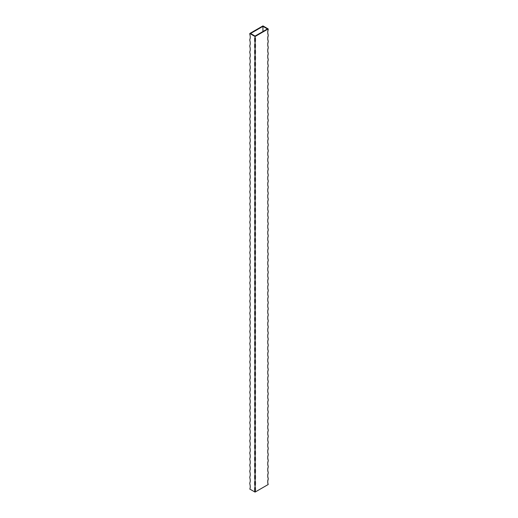 <?xml version="1.0" encoding="UTF-8"?>
<svg xmlns="http://www.w3.org/2000/svg" width="518" height="518" viewBox="0 0 518 518"><rect width="100%" height="100%" fill="white"/><g stroke="black" fill="none" stroke-linecap="round" stroke-linejoin="round"><path stroke-width="0.78" d="M262.943 27.551L262.943 31.993L262.943 26.353L250.582 33.495L255.057 36.072L267.417 28.937L262.943 26.353M249.793 33.495L249.793 34.253A8.463 4.889 60 0 1 249.793 39.569L249.793 40.326A8.463 4.889 60 0 1 249.793 45.642L249.793 46.4A8.463 4.889 60 0 1 249.793 51.716L249.793 52.473A8.463 4.889 60 0 1 249.793 57.789L249.793 58.547A8.463 4.889 60 0 1 249.793 63.863L249.793 64.62A8.463 4.889 60 0 1 249.793 69.936L249.793 70.701A8.463 4.889 60 0 1 249.793 76.01L249.793 76.774A8.463 4.889 60 0 1 249.793 82.09L249.793 82.848A8.463 4.889 60 0 1 249.793 88.164L249.793 88.921A8.463 4.889 60 0 1 249.793 94.237L249.793 94.995A8.463 4.889 60 0 1 249.793 100.311L249.793 101.068A8.463 4.889 60 0 1 249.793 106.384L249.793 107.142A8.463 4.889 60 0 1 249.793 112.458L249.793 113.215A8.463 4.889 60 0 1 249.793 118.531L249.793 119.289A8.463 4.889 60 0 1 249.793 124.605L249.793 125.369A8.463 4.889 60 0 1 249.793 130.678L249.793 131.442A8.463 4.889 60 0 1 249.793 136.758L249.793 137.516A8.463 4.889 60 0 1 249.793 142.832L249.793 143.59A8.463 4.889 60 0 1 249.793 148.906L249.793 149.663A8.463 4.889 60 0 1 249.793 154.979L249.793 155.737A8.463 4.889 60 0 1 249.793 161.053L249.793 161.81A8.463 4.889 60 0 1 249.793 167.126L249.793 167.884A8.463 4.889 60 0 1 249.793 173.2L249.793 173.957A8.463 4.889 60 0 1 249.793 179.273L249.793 180.037A8.463 4.889 60 0 1 249.793 185.347L249.793 186.111A8.463 4.889 60 0 1 249.793 191.427L249.793 192.184A8.463 4.889 60 0 1 249.793 197.5L249.793 198.258A8.463 4.889 60 0 1 249.793 203.574L249.793 204.332A8.463 4.889 60 0 1 249.793 209.648L249.793 210.405A8.463 4.889 60 0 1 249.793 215.721L249.793 216.479A8.463 4.889 60 0 1 249.793 221.795L249.793 222.552A8.463 4.889 60 0 1 249.793 227.868L249.793 228.626A8.463 4.889 60 0 1 249.793 233.942L249.793 234.706A8.463 4.889 60 0 1 249.793 240.015L249.793 240.779A8.463 4.889 60 0 1 249.793 246.095L249.793 246.853A8.463 4.889 60 0 1 249.793 252.169L249.793 252.926A8.463 4.889 60 0 1 249.793 258.242L249.793 259A8.463 4.889 60 0 1 249.793 264.316L249.793 265.074A8.463 4.889 60 0 1 249.793 270.39L249.793 271.147A8.463 4.889 60 0 1 249.793 276.463L249.793 277.221A8.463 4.889 60 0 1 249.793 282.537L249.793 283.294A8.463 4.889 60 0 1 249.793 288.61L249.793 289.374A8.463 4.889 60 0 1 249.793 294.684L249.793 295.448A8.463 4.889 60 0 1 249.793 300.764L249.793 301.521A8.463 4.889 60 0 1 249.793 306.837L249.793 307.595A8.463 4.889 60 0 1 249.793 312.911L249.793 313.668A8.463 4.889 60 0 1 249.793 318.984L249.793 319.742A8.463 4.889 60 0 1 249.793 325.058L249.793 325.816A8.463 4.889 60 0 1 249.793 331.131L249.793 331.889A8.463 4.889 60 0 1 249.793 337.205L249.793 337.963A8.463 4.889 60 0 1 249.793 343.279L249.793 344.043A8.463 4.889 60 0 1 249.793 349.352L249.793 350.116A8.463 4.889 60 0 1 249.793 355.432L249.793 356.19A8.463 4.889 60 0 1 249.793 361.506L249.793 362.263A8.463 4.889 60 0 1 249.793 367.579L249.793 368.337A8.463 4.889 60 0 1 249.793 373.653L249.793 374.41A8.463 4.889 60 0 1 249.793 379.726L249.793 380.484A8.463 4.889 60 0 1 249.793 385.8L249.793 386.558A8.463 4.889 60 0 1 249.793 391.873L249.793 392.631A8.463 4.889 60 0 1 249.793 397.947L249.793 398.711A8.463 4.889 60 0 1 249.793 404.021L249.793 404.785A8.463 4.889 60 0 1 249.793 410.101L249.793 410.858A8.463 4.889 60 0 1 249.793 416.174L249.793 416.932A8.463 4.889 60 0 1 249.793 422.248L249.793 423.005A8.463 4.889 60 0 1 249.793 428.321L249.793 429.079A8.463 4.889 60 0 1 249.793 434.395L249.793 435.152A8.463 4.889 60 0 1 249.793 440.468L249.793 441.226A8.463 4.889 60 0 1 249.793 446.542L249.793 447.299A8.463 4.889 60 0 1 249.793 452.615L249.793 453.38A8.463 4.889 60 0 1 249.793 458.689L249.793 459.453A8.463 4.889 60 0 1 249.793 464.769L249.793 465.527A8.463 4.889 60 0 1 249.793 470.843L249.793 471.6A8.463 4.889 60 0 1 249.793 476.916L249.793 477.674A8.463 4.889 60 0 1 249.793 482.99L249.793 483.747A8.463 4.889 60 0 1 249.793 489.063L255.057 492.1L268.207 484.505A8.463 4.889 -60 0 1 268.207 479.195L268.207 478.431A8.463 4.889 -60 0 1 268.207 473.115L268.207 472.358A8.463 4.889 -60 0 1 268.207 467.042L268.207 466.284A8.463 4.889 -60 0 1 268.207 460.968L268.207 460.211A8.463 4.889 -60 0 1 268.207 454.895L268.207 454.137A8.463 4.889 -60 0 1 268.207 448.821L268.207 448.064A8.463 4.889 -60 0 1 268.207 442.748L268.207 441.99A8.463 4.889 -60 0 1 268.207 436.674L268.207 435.91A8.463 4.889 -60 0 1 268.207 430.6L268.207 429.836A8.463 4.889 -60 0 1 268.207 424.527L268.207 423.763A8.463 4.889 -60 0 1 268.207 418.447L268.207 417.689A8.463 4.889 -60 0 1 268.207 412.373L268.207 411.616A8.463 4.889 -60 0 1 268.207 406.3L268.207 405.542A8.463 4.889 -60 0 1 268.207 400.226L268.207 399.469A8.463 4.889 -60 0 1 268.207 394.153L268.207 393.395A8.463 4.889 -60 0 1 268.207 388.079L268.207 387.322A8.463 4.889 -60 0 1 268.207 382.006L268.207 381.242A8.463 4.889 -60 0 1 268.207 375.932L268.207 375.168A8.463 4.889 -60 0 1 268.207 369.858L268.207 369.094A8.463 4.889 -60 0 1 268.207 363.778L268.207 363.021A8.463 4.889 -60 0 1 268.207 357.705L268.207 356.947A8.463 4.889 -60 0 1 268.207 351.631L268.207 350.874A8.463 4.889 -60 0 1 268.207 345.558L268.207 344.8A8.463 4.889 -60 0 1 268.207 339.484L268.207 338.727A8.463 4.889 -60 0 1 268.207 333.411L268.207 332.653A8.463 4.889 -60 0 1 268.207 327.337L268.207 326.573A8.463 4.889 -60 0 1 268.207 321.264L268.207 320.5A8.463 4.889 -60 0 1 268.207 315.19L268.207 314.426A8.463 4.889 -60 0 1 268.207 309.11L268.207 308.352A8.463 4.889 -60 0 1 268.207 303.036L268.207 302.279A8.463 4.889 -60 0 1 268.207 296.963L268.207 296.205A8.463 4.889 -60 0 1 268.207 290.889L268.207 290.132A8.463 4.889 -60 0 1 268.207 284.816L268.207 284.058A8.463 4.889 -60 0 1 268.207 278.742L268.207 277.985A8.463 4.889 -60 0 1 268.207 272.669L268.207 271.905A8.463 4.889 -60 0 1 268.207 266.595L268.207 265.831A8.463 4.889 -60 0 1 268.207 260.522L268.207 259.758A8.463 4.889 -60 0 1 268.207 254.442L268.207 253.684A8.463 4.889 -60 0 1 268.207 248.368L268.207 247.61A8.463 4.889 -60 0 1 268.207 242.294L268.207 241.537A8.463 4.889 -60 0 1 268.207 236.221L268.207 235.463A8.463 4.889 -60 0 1 268.207 230.147L268.207 229.39A8.463 4.889 -60 0 1 268.207 224.074L268.207 223.316A8.463 4.889 -60 0 1 268.207 218L268.207 217.236A8.463 4.889 -60 0 1 268.207 211.927L268.207 211.163A8.463 4.889 -60 0 1 268.207 205.853L268.207 205.089A8.463 4.889 -60 0 1 268.207 199.773L268.207 199.016A8.463 4.889 -60 0 1 268.207 193.7L268.207 192.942A8.463 4.889 -60 0 1 268.207 187.626L268.207 186.869A8.463 4.889 -60 0 1 268.207 181.553L268.207 180.795A8.463 4.889 -60 0 1 268.207 175.479L268.207 174.721A8.463 4.889 -60 0 1 268.207 169.405L268.207 168.648A8.463 4.889 -60 0 1 268.207 163.332L268.207 162.568A8.463 4.889 -60 0 1 268.207 157.258L268.207 156.494A8.463 4.889 -60 0 1 268.207 151.185L268.207 150.421A8.463 4.889 -60 0 1 268.207 145.105L268.207 144.347A8.463 4.889 -60 0 1 268.207 139.031L268.207 138.274A8.463 4.889 -60 0 1 268.207 132.958L268.207 132.2A8.463 4.889 -60 0 1 268.207 126.884L268.207 126.127A8.463 4.889 -60 0 1 268.207 120.811L268.207 120.053A8.463 4.889 -60 0 1 268.207 114.737L268.207 113.979A8.463 4.889 -60 0 1 268.207 108.663L268.207 107.899A8.463 4.889 -60 0 1 268.207 102.59L268.207 101.826A8.463 4.889 -60 0 1 268.207 96.516L268.207 95.752A8.463 4.889 -60 0 1 268.207 90.436L268.207 89.679A8.463 4.889 -60 0 1 268.207 84.363L268.207 83.605A8.463 4.889 -60 0 1 268.207 78.289L268.207 77.532A8.463 4.889 -60 0 1 268.207 72.216L268.207 71.458A8.463 4.889 -60 0 1 268.207 66.142L268.207 65.385A8.463 4.889 -60 0 1 268.207 60.069L268.207 59.311A8.463 4.889 -60 0 1 268.207 53.995L268.207 53.231A8.463 4.889 -60 0 1 268.207 47.921L268.207 47.157A8.463 4.889 -60 0 1 268.207 41.848L268.207 41.084A8.463 4.889 -60 0 1 268.207 35.768L268.207 35.01A8.463 4.889 -60 0 1 268.207 29.694L268.207 28.937L262.943 25.9L249.793 33.495L255.057 36.532L268.207 28.937M255.057 486.784A8.463 4.889 -60 0 1 255.057 492.1A8.463 4.889 60 0 1 255.057 486.784L255.057 486.026A8.463 4.889 60 0 1 255.057 480.71L255.057 479.953A8.463 4.889 60 0 1 255.057 474.637L255.057 473.879A8.463 4.889 60 0 1 255.057 468.563L255.057 467.806A8.463 4.889 60 0 1 255.057 462.49L255.057 461.726A8.463 4.889 60 0 1 255.057 456.416L255.057 455.652A8.463 4.889 60 0 1 255.057 450.336L255.057 449.579A8.463 4.889 60 0 1 255.057 444.263L255.057 443.505A8.463 4.889 60 0 1 255.057 438.189L255.057 437.432A8.463 4.889 60 0 1 255.057 432.116L255.057 431.358A8.463 4.889 60 0 1 255.057 426.042L255.057 425.284A8.463 4.889 60 0 1 255.057 419.969L255.057 419.211A8.463 4.889 60 0 1 255.057 413.895L255.057 413.137A8.463 4.889 60 0 1 255.057 407.821L255.057 407.057A8.463 4.889 60 0 1 255.057 401.748L255.057 400.984A8.463 4.889 60 0 1 255.057 395.668L255.057 394.91A8.463 4.889 60 0 1 255.057 389.594L255.057 388.837A8.463 4.889 60 0 1 255.057 383.521L255.057 382.763A8.463 4.889 60 0 1 255.057 377.447L255.057 376.69A8.463 4.889 60 0 1 255.057 371.374L255.057 370.616A8.463 4.889 60 0 1 255.057 365.3L255.057 364.542A8.463 4.889 60 0 1 255.057 359.227L255.057 358.469A8.463 4.889 60 0 1 255.057 353.153L255.057 352.389A8.463 4.889 60 0 1 255.057 347.079L255.057 346.315A8.463 4.889 60 0 1 255.057 340.999L255.057 340.242A8.463 4.889 60 0 1 255.057 334.926L255.057 334.168A8.463 4.889 60 0 1 255.057 328.852L255.057 328.095A8.463 4.889 60 0 1 255.057 322.779L255.057 322.021A8.463 4.889 60 0 1 255.057 316.705L255.057 315.948A8.463 4.889 60 0 1 255.057 310.632L255.057 309.874A8.463 4.889 60 0 1 255.057 304.558L255.057 303.801A8.463 4.889 60 0 1 255.057 298.485L255.057 297.721A8.463 4.889 60 0 1 255.057 292.411L255.057 291.647A8.463 4.889 60 0 1 255.057 286.331L255.057 285.573A8.463 4.889 60 0 1 255.057 280.257L255.057 279.5A8.463 4.889 60 0 1 255.057 274.184L255.057 273.426A8.463 4.889 60 0 1 255.057 268.11L255.057 267.353A8.463 4.889 60 0 1 255.057 262.037L255.057 261.279A8.463 4.889 60 0 1 255.057 255.963L255.057 255.206A8.463 4.889 60 0 1 255.057 249.89L255.057 249.132A8.463 4.889 60 0 1 255.057 243.816L255.057 243.052A8.463 4.889 60 0 1 255.057 237.743L255.057 236.979A8.463 4.889 60 0 1 255.057 231.663L255.057 230.905A8.463 4.889 60 0 1 255.057 225.589L255.057 224.831A8.463 4.889 60 0 1 255.057 219.515L255.057 218.758A8.463 4.889 60 0 1 255.057 213.442L255.057 212.684A8.463 4.889 60 0 1 255.057 207.368L255.057 206.611A8.463 4.889 60 0 1 255.057 201.295L255.057 200.537A8.463 4.889 60 0 1 255.057 195.221L255.057 194.464A8.463 4.889 60 0 1 255.057 189.148L255.057 188.384A8.463 4.889 60 0 1 255.057 183.074L255.057 182.31A8.463 4.889 60 0 1 255.057 176.994L255.057 176.237A8.463 4.889 60 0 1 255.057 170.921L255.057 170.163A8.463 4.889 60 0 1 255.057 164.847L255.057 164.089A8.463 4.889 60 0 1 255.057 158.773L255.057 158.016A8.463 4.889 60 0 1 255.057 152.7L255.057 151.942A8.463 4.889 60 0 1 255.057 146.626L255.057 145.869A8.463 4.889 60 0 1 255.057 140.553L255.057 139.795A8.463 4.889 60 0 1 255.057 134.479L255.057 133.715A8.463 4.889 60 0 1 255.057 128.406L255.057 127.642A8.463 4.889 60 0 1 255.057 122.326L255.057 121.568A8.463 4.889 60 0 1 255.057 116.252L255.057 115.495A8.463 4.889 60 0 1 255.057 110.179L255.057 109.421A8.463 4.889 60 0 1 255.057 104.105L255.057 103.347A8.463 4.889 60 0 1 255.057 98.031L255.057 97.274A8.463 4.889 60 0 1 255.057 91.958L255.057 91.2A8.463 4.889 60 0 1 255.057 85.884L255.057 85.127A8.463 4.889 60 0 1 255.057 79.811L255.057 79.047A8.463 4.889 60 0 1 255.057 73.737L255.057 72.973A8.463 4.889 60 0 1 255.057 67.657L255.057 66.9A8.463 4.889 60 0 1 255.057 61.584L255.057 60.826A8.463 4.889 60 0 1 255.057 55.51L255.057 54.753A8.463 4.889 60 0 1 255.057 49.437L255.057 48.679A8.463 4.889 60 0 1 255.057 43.363L255.057 42.605A8.463 4.889 60 0 1 255.057 37.29L255.057 36.532M268.207 29.694A8.463 4.889 -120 0 0 268.207 35.01M268.207 35.768A8.463 4.889 -120 0 0 268.207 41.084M268.207 41.848A8.463 4.889 -120 0 0 268.207 47.157M268.207 47.921A8.463 4.889 -120 0 0 268.207 53.231M268.207 53.995A8.463 4.889 -120 0 0 268.207 59.311M268.207 60.069A8.463 4.889 -120 0 0 268.207 65.385M268.207 66.142A8.463 4.889 -120 0 0 268.207 71.458M268.207 72.216A8.463 4.889 -120 0 0 268.207 77.532M268.207 78.289A8.463 4.889 -120 0 0 268.207 83.605M268.207 84.363A8.463 4.889 -120 0 0 268.207 89.679M268.207 90.436A8.463 4.889 -120 0 0 268.207 95.752M268.207 96.516A8.463 4.889 -120 0 0 268.207 101.826M268.207 102.59A8.463 4.889 -120 0 0 268.207 107.899M268.207 108.663A8.463 4.889 -120 0 0 268.207 113.979M268.207 114.737A8.463 4.889 -120 0 0 268.207 120.053M268.207 120.811A8.463 4.889 -120 0 0 268.207 126.127M268.207 126.884A8.463 4.889 -120 0 0 268.207 132.2M268.207 132.958A8.463 4.889 -120 0 0 268.207 138.274M268.207 139.031A8.463 4.889 -120 0 0 268.207 144.347M268.207 145.105A8.463 4.889 -120 0 0 268.207 150.421M268.207 151.185A8.463 4.889 -120 0 0 268.207 156.494M268.207 157.258A8.463 4.889 -120 0 0 268.207 162.568M268.207 163.332A8.463 4.889 -120 0 0 268.207 168.648M268.207 169.405A8.463 4.889 -120 0 0 268.207 174.721M268.207 175.479A8.463 4.889 -120 0 0 268.207 180.795M268.207 181.553A8.463 4.889 -120 0 0 268.207 186.869M268.207 187.626A8.463 4.889 -120 0 0 268.207 192.942M268.207 193.7A8.463 4.889 -120 0 0 268.207 199.016M268.207 199.773A8.463 4.889 -120 0 0 268.207 205.089M268.207 205.853A8.463 4.889 -120 0 0 268.207 211.163M268.207 211.927A8.463 4.889 -120 0 0 268.207 217.236M268.207 218A8.463 4.889 -120 0 0 268.207 223.316M268.207 224.074A8.463 4.889 -120 0 0 268.207 229.39M268.207 230.147A8.463 4.889 -120 0 0 268.207 235.463M268.207 236.221A8.463 4.889 -120 0 0 268.207 241.537M268.207 242.294A8.463 4.889 -120 0 0 268.207 247.61M268.207 248.368A8.463 4.889 -120 0 0 268.207 253.684M268.207 254.442A8.463 4.889 -120 0 0 268.207 259.758M268.207 260.522A8.463 4.889 -120 0 0 268.207 265.831M268.207 266.595A8.463 4.889 -120 0 0 268.207 271.905M268.207 272.669A8.463 4.889 -120 0 0 268.207 277.985M268.207 278.742A8.463 4.889 -120 0 0 268.207 284.058M268.207 284.816A8.463 4.889 -120 0 0 268.207 290.132M268.207 290.889A8.463 4.889 -120 0 0 268.207 296.205M268.207 296.963A8.463 4.889 -120 0 0 268.207 302.279M268.207 303.036A8.463 4.889 -120 0 0 268.207 308.352M268.207 309.11A8.463 4.889 -120 0 0 268.207 314.426M268.207 315.19A8.463 4.889 -120 0 0 268.207 320.5M268.207 321.264A8.463 4.889 -120 0 0 268.207 326.573M268.207 327.337A8.463 4.889 -120 0 0 268.207 332.653M268.207 333.411A8.463 4.889 -120 0 0 268.207 338.727M268.207 339.484A8.463 4.889 -120 0 0 268.207 344.8M268.207 345.558A8.463 4.889 -120 0 0 268.207 350.874M268.207 351.631A8.463 4.889 -120 0 0 268.207 356.947M268.207 357.705A8.463 4.889 -120 0 0 268.207 363.021M268.207 363.778A8.463 4.889 -120 0 0 268.207 369.094M268.207 369.858A8.463 4.889 -120 0 0 268.207 375.168M268.207 375.932A8.463 4.889 -120 0 0 268.207 381.242M268.207 382.006A8.463 4.889 -120 0 0 268.207 387.322M268.207 388.079A8.463 4.889 -120 0 0 268.207 393.395M268.207 394.153A8.463 4.889 -120 0 0 268.207 399.469M268.207 400.226A8.463 4.889 -120 0 0 268.207 405.542M268.207 406.3A8.463 4.889 -120 0 0 268.207 411.616M268.207 412.373A8.463 4.889 -120 0 0 268.207 417.689M268.207 418.447A8.463 4.889 -120 0 0 268.207 423.763M268.207 424.527A8.463 4.889 -120 0 0 268.207 429.836M268.207 430.6A8.463 4.889 -120 0 0 268.207 435.91M268.207 436.674A8.463 4.889 -120 0 0 268.207 441.99M268.207 442.748A8.463 4.889 -120 0 0 268.207 448.064M268.207 448.821A8.463 4.889 -120 0 0 268.207 454.137M268.207 454.895A8.463 4.889 -120 0 0 268.207 460.211M268.207 460.968A8.463 4.889 -120 0 0 268.207 466.284M268.207 467.042A8.463 4.889 -120 0 0 268.207 472.358M268.207 473.115A8.463 4.889 -120 0 0 268.207 478.431M268.207 479.195A8.463 4.889 -120 0 0 268.207 484.505M255.057 37.29A8.463 4.889 -60 0 1 255.057 42.605M255.057 43.363A8.463 4.889 -60 0 1 255.057 48.679M255.057 49.437A8.463 4.889 -60 0 1 255.057 54.753M255.057 55.51A8.463 4.889 -60 0 1 255.057 60.826M255.057 61.584A8.463 4.889 -60 0 1 255.057 66.9M255.057 67.657A8.463 4.889 -60 0 1 255.057 72.973M255.057 73.737A8.463 4.889 -60 0 1 255.057 79.047M255.057 79.811A8.463 4.889 -60 0 1 255.057 85.127M255.057 85.884A8.463 4.889 -60 0 1 255.057 91.2M255.057 91.958A8.463 4.889 -60 0 1 255.057 97.274M255.057 98.031A8.463 4.889 -60 0 1 255.057 103.347M255.057 104.105A8.463 4.889 -60 0 1 255.057 109.421M255.057 110.179A8.463 4.889 -60 0 1 255.057 115.495M255.057 116.252A8.463 4.889 -60 0 1 255.057 121.568M255.057 122.326A8.463 4.889 -60 0 1 255.057 127.642M255.057 128.406A8.463 4.889 -60 0 1 255.057 133.715M255.057 134.479A8.463 4.889 -60 0 1 255.057 139.795M255.057 140.553A8.463 4.889 -60 0 1 255.057 145.869M255.057 146.626A8.463 4.889 -60 0 1 255.057 151.942M255.057 152.7A8.463 4.889 -60 0 1 255.057 158.016M255.057 158.773A8.463 4.889 -60 0 1 255.057 164.089M255.057 164.847A8.463 4.889 -60 0 1 255.057 170.163M255.057 170.921A8.463 4.889 -60 0 1 255.057 176.237M255.057 176.994A8.463 4.889 -60 0 1 255.057 182.31M255.057 183.074A8.463 4.889 -60 0 1 255.057 188.384M255.057 189.148A8.463 4.889 -60 0 1 255.057 194.464M255.057 195.221A8.463 4.889 -60 0 1 255.057 200.537M255.057 201.295A8.463 4.889 -60 0 1 255.057 206.611M255.057 207.368A8.463 4.889 -60 0 1 255.057 212.684M255.057 213.442A8.463 4.889 -60 0 1 255.057 218.758M255.057 219.515A8.463 4.889 -60 0 1 255.057 224.831M255.057 225.589A8.463 4.889 -60 0 1 255.057 230.905M255.057 231.663A8.463 4.889 -60 0 1 255.057 236.979M255.057 237.743A8.463 4.889 -60 0 1 255.057 243.052M255.057 243.816A8.463 4.889 -60 0 1 255.057 249.132M255.057 249.89A8.463 4.889 -60 0 1 255.057 255.206M255.057 255.963A8.463 4.889 -60 0 1 255.057 261.279M255.057 262.037A8.463 4.889 -60 0 1 255.057 267.353M255.057 268.11A8.463 4.889 -60 0 1 255.057 273.426M255.057 274.184A8.463 4.889 -60 0 1 255.057 279.5M255.057 280.257A8.463 4.889 -60 0 1 255.057 285.573M255.057 286.331A8.463 4.889 -60 0 1 255.057 291.647M255.057 292.411A8.463 4.889 -60 0 1 255.057 297.721M255.057 298.485A8.463 4.889 -60 0 1 255.057 303.801M255.057 304.558A8.463 4.889 -60 0 1 255.057 309.874M255.057 310.632A8.463 4.889 -60 0 1 255.057 315.948M255.057 316.705A8.463 4.889 -60 0 1 255.057 322.021M255.057 322.779A8.463 4.889 -60 0 1 255.057 328.095M255.057 328.852A8.463 4.889 -60 0 1 255.057 334.168M255.057 334.926A8.463 4.889 -60 0 1 255.057 340.242M255.057 340.999A8.463 4.889 -60 0 1 255.057 346.315M255.057 347.079A8.463 4.889 -60 0 1 255.057 352.389M255.057 353.153A8.463 4.889 -60 0 1 255.057 358.469M255.057 359.227A8.463 4.889 -60 0 1 255.057 364.542M255.057 365.3A8.463 4.889 -60 0 1 255.057 370.616M255.057 371.374A8.463 4.889 -60 0 1 255.057 376.69M255.057 377.447A8.463 4.889 -60 0 1 255.057 382.763M255.057 383.521A8.463 4.889 -60 0 1 255.057 388.837M255.057 389.594A8.463 4.889 -60 0 1 255.057 394.91M255.057 395.668A8.463 4.889 -60 0 1 255.057 400.984M255.057 401.748A8.463 4.889 -60 0 1 255.057 407.057M255.057 407.821A8.463 4.889 -60 0 1 255.057 413.137M255.057 413.895A8.463 4.889 -60 0 1 255.057 419.211M255.057 419.969A8.463 4.889 -60 0 1 255.057 425.284M255.057 426.042A8.463 4.889 -60 0 1 255.057 431.358M255.057 432.116A8.463 4.889 -60 0 1 255.057 437.432M255.057 438.189A8.463 4.889 -60 0 1 255.057 443.505M255.057 444.263A8.463 4.889 -60 0 1 255.057 449.579M255.057 450.336A8.463 4.889 -60 0 1 255.057 455.652M255.057 456.416A8.463 4.889 -60 0 1 255.057 461.726M255.057 462.49A8.463 4.889 -60 0 1 255.057 467.806M255.057 468.563A8.463 4.889 -60 0 1 255.057 473.879M255.057 474.637A8.463 4.889 -60 0 1 255.057 479.953M255.057 480.71A8.463 4.889 -60 0 1 255.057 486.026"/></g></svg>
